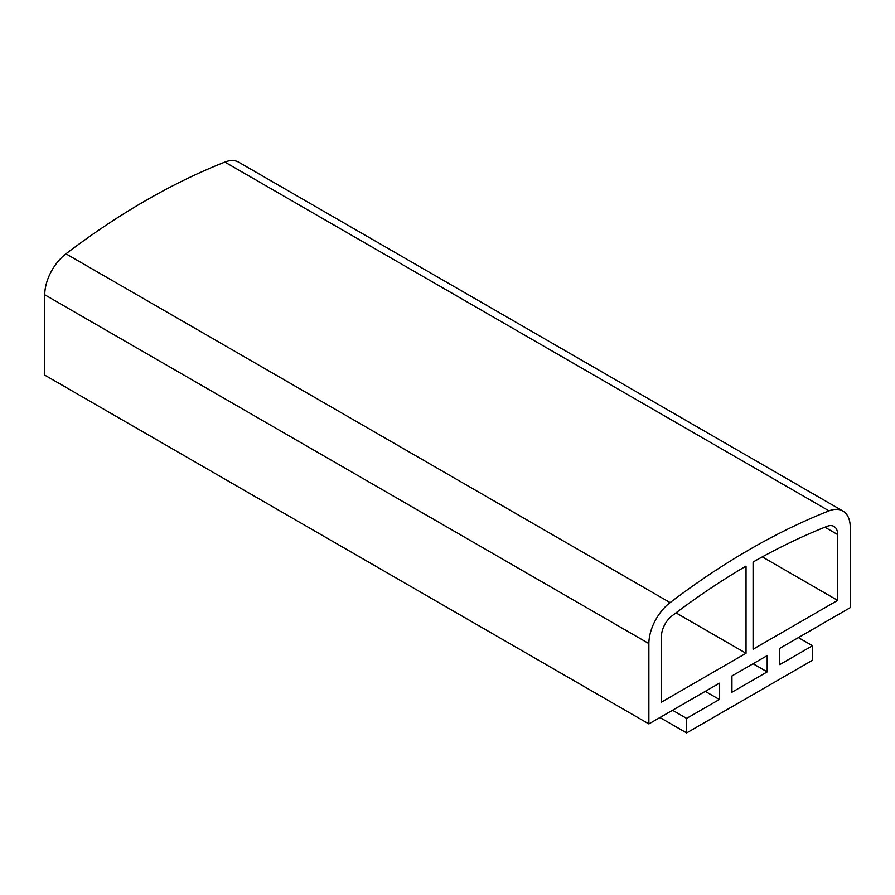 <?xml version="1.0" encoding="UTF-8"?>
<svg xmlns="http://www.w3.org/2000/svg" width="895" height="895" viewBox="0 0 895 895"><rect width="100%" height="100%" fill="white"/><g stroke="black" fill="none" stroke-linecap="round" stroke-linejoin="round"><path stroke-width="1.34" d="M837.664 600.388L837.664 534.572A17.799 10.281 120 0 0 833.972 526.428A17.799 10.281 120 0 0 827.047 526.35A701.288 404.887 120 0 0 753.087 562.038L753.087 649.222L837.664 600.388L762.316 556.88M746.038 653.283L746.038 566.099A701.288 404.887 120 0 0 672.078 615.816A17.799 10.281 120 0 0 661.461 636.3L661.461 702.116L746.038 653.283L676.005 612.851M767.183 671.888L767.183 655.61L731.942 675.96L731.942 692.238L767.183 671.888L753.087 663.754M842.877 511.011L238.752 162.219A35.599 20.551 120 0 0 224.891 162.073A719.088 415.168 120 0 0 65.984 253.811A35.599 20.551 120 0 0 44.75 294.779L44.75 375.128L648.875 723.921L648.875 643.572A35.599 20.551 -60 0 1 670.109 602.603A719.088 415.168 -60 0 1 829.016 510.866A35.599 20.551 -60 0 1 842.877 511.011A35.599 20.551 -60 0 1 850.25 527.312L850.25 607.649L779.769 648.349L779.769 664.627L812.492 645.731L798.396 637.587M812.492 645.731L812.492 660.264L686.633 732.927L659.951 717.521M686.633 732.927L686.633 718.394L719.356 699.498L719.356 683.221L648.875 723.921M672.537 710.25L686.633 718.394M705.26 691.365L719.356 699.498M824.899 527.2L837.664 534.572M44.75 294.779L648.875 643.572M65.984 253.811L670.109 602.603M829.016 510.866L224.891 162.073"/></g></svg>
